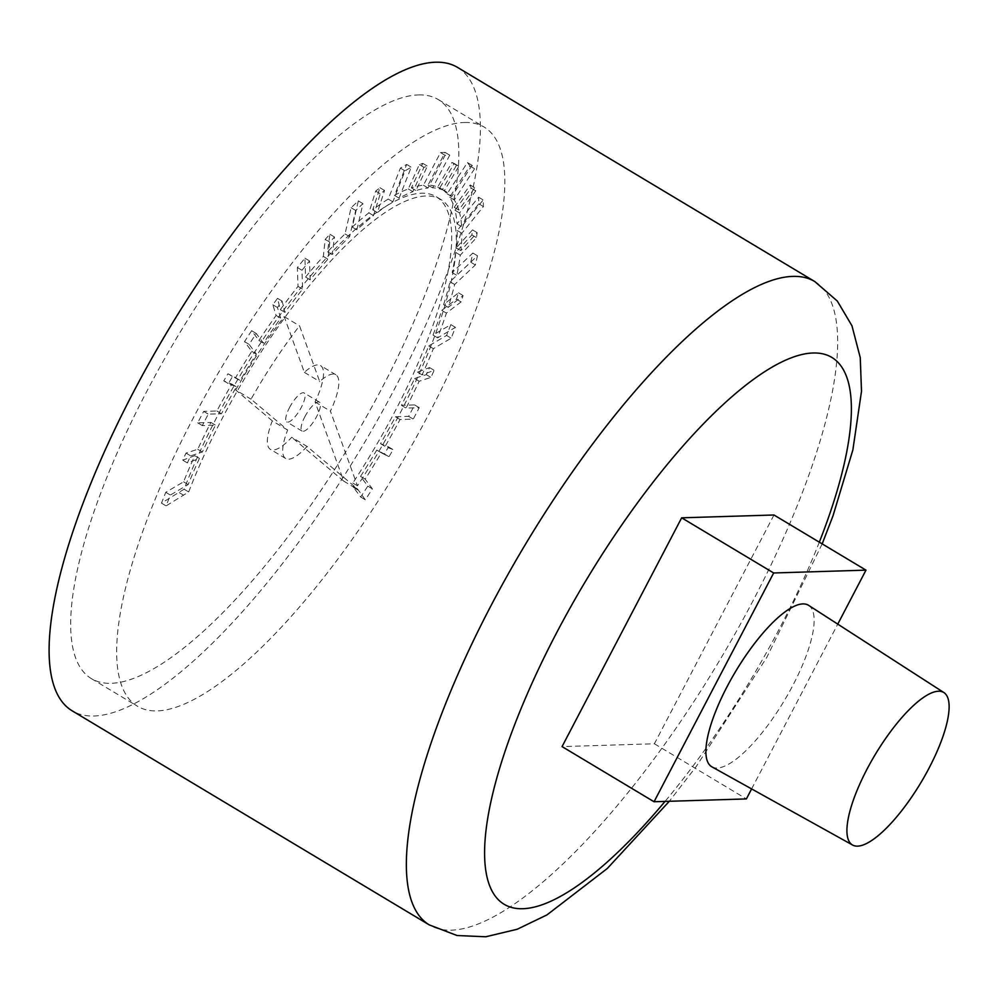 <?xml version="1.0" encoding="UTF-8"?>
<svg xmlns="http://www.w3.org/2000/svg" width="999" height="999" viewBox="0 0 999 999"><rect width="100%" height="100%" fill="white"/><g stroke="black" fill="none" stroke-linecap="round" stroke-linejoin="round"><path stroke-width="0.75" stroke-dasharray="5 3.75" d="M307.068 446.453A48.814 14.723 -59.1 0 1 285.664 458.504A48.814 14.723 -59.1 0 1 287.65 430.07L251.036 399.188A200.2 60.377 -59.1 0 1 299.525 325.824L319.705 381.556A48.814 14.723 -59.1 0 1 335.864 374.762A48.814 14.723 -59.1 0 1 330.407 411.138L357.442 485.789A253.122 76.336 120.9 0 0 440.909 199.525A253.122 76.336 120.9 0 0 318.868 274.4A253.122 76.336 120.9 0 0 188.686 491.958L166.096 505.894L170.354 495.054L188.174 484.577A262.5 79.171 -59.1 0 1 199.425 458.404L187.362 462.924L190.622 455.856L202.36 452.01A253.234 76.374 -59.1 0 1 215.484 425.174L202.298 425.586L208.279 414.148L221.466 413.736A262.5 79.171 -59.1 0 1 236.426 386.838L228.384 383.616L232.542 376.523L240.185 380.444A256.343 77.31 -59.1 0 1 256.381 354.108L249.126 344.393L256.231 333.466L263.499 343.181A262.5 79.171 -59.1 0 1 280.707 318.194L277.46 307.542L282.118 301.111L284.915 312.387A271.091 81.756 -59.1 0 1 302.61 289.161L301.973 270.279L309.528 260.939L310.152 279.82A262.5 79.171 -59.1 0 1 327.934 259.191L329.795 242.145L334.49 237.013L332.18 254.545A267.657 80.719 -59.1 0 1 349.625 236.688L355.694 210.477L362.949 203.646L356.868 229.845A262.5 79.171 -59.1 0 1 373.476 215.597L380.269 193.831L384.553 190.497L377.347 212.587A262.5 79.171 -59.1 0 1 392.844 201.823L405.02 170.866L411.251 167.195L399.076 198.152A262.5 79.171 -59.1 0 1 412.887 191.683L423.938 167.333L427.385 166.121L415.984 190.597A257.492 77.66 -59.1 0 1 428.022 187.999L445.104 155.307L449.725 155.17L432.642 187.849A262.5 79.171 -59.1 0 1 442.295 189.785L456.531 165.222L458.803 166.259L444.355 190.697A269.98 81.419 -59.1 0 1 445.616 191.396A269.98 81.419 -59.1 0 1 451.723 196.541L472.052 165.335L474.587 168.731L454.27 199.95A262.5 79.171 -59.1 0 1 458.828 210.09L474.862 187.737L475.736 190.909L459.602 212.987A250.299 75.487 -59.1 0 1 461.625 226.636L483.204 199.962L483.416 206.568L461.85 233.242A262.5 79.171 -59.1 0 1 460.864 250.612L477.122 232.642L476.511 237.65L460.289 255.17A245.03 73.901 -59.1 0 1 456.768 275.324L477.472 255.794L475.349 264.96L454.645 284.503A262.5 79.171 -59.1 0 1 448.214 307.392L463.099 295.567L461.063 301.923L446.391 313.124A262.5 79.171 -59.1 0 1 437.612 337.849L455.432 327.36L451.173 338.199L433.354 348.688A262.5 79.171 -59.1 0 1 422.102 374.862L434.165 370.342L430.906 377.41L419.168 381.243A257.692 77.722 -59.1 0 1 406.044 408.079L419.23 407.679L413.249 419.118L400.062 419.518A262.5 79.171 -59.1 0 1 385.102 446.416L393.144 449.65L388.986 456.743L381.356 452.834A278.221 83.904 -59.1 0 1 365.147 479.158L372.402 488.873L365.297 499.787L357.654 489.135L307.068 446.453L291.733 437.262A48.814 14.723 -59.1 0 1 270.329 449.313A48.814 14.723 -59.1 0 1 272.315 420.879L287.65 430.07M272.315 420.879L235.714 389.997L251.036 399.188M235.714 389.997A200.2 60.377 -59.1 0 1 284.191 316.633L304.37 372.365A48.814 14.723 -59.1 0 1 320.529 365.572A48.814 14.723 -59.1 0 1 315.085 401.948L343.756 481.156L354.495 487.587L352.834 483.029L357.442 485.789M315.085 401.948L330.407 411.138M440.909 199.525L436.313 196.766A253.122 76.336 -59.1 0 0 314.26 271.641A253.122 76.336 -59.1 0 0 184.091 489.198L161.488 503.134L165.759 492.307L183.579 481.818A262.5 79.171 -59.1 0 1 194.817 455.644L182.767 460.164L186.014 453.096L197.765 449.263A253.234 76.374 -59.1 0 1 210.889 422.415L197.702 422.827L203.684 411.388L216.87 410.976A262.5 79.171 -59.1 0 1 231.83 384.078L223.776 380.856L227.934 373.763L235.577 377.684A256.343 77.31 -59.1 0 1 251.785 351.348L244.518 341.633L251.636 330.706L258.903 340.422A262.5 79.171 -59.1 0 1 276.111 315.447L272.852 304.782L277.51 298.351L280.307 309.628A271.091 81.756 -59.1 0 1 298.002 286.401L297.377 267.52L304.932 258.179L305.557 277.06A262.5 79.171 -59.1 0 1 323.339 256.431L325.199 239.398L329.895 234.253L327.572 251.798A267.657 80.719 -59.1 0 1 345.03 233.928L351.099 207.73L358.341 200.886L352.272 227.085A262.5 79.171 -59.1 0 1 368.881 212.837L375.674 191.084L379.957 187.737L372.739 209.827A262.5 79.171 -59.1 0 1 388.236 199.063L400.412 168.107L406.655 164.435L394.48 195.404A262.5 79.171 -59.1 0 1 408.291 188.923L419.343 164.573L422.789 163.361L411.388 187.849A257.492 77.66 -59.1 0 1 423.426 185.24L440.509 152.56L445.117 152.41L428.034 185.09A262.5 79.171 -59.1 0 1 437.699 187.025L451.935 162.475L454.208 163.499L439.76 187.937A269.98 81.419 -59.1 0 1 441.009 188.636A269.98 81.419 -59.1 0 1 447.127 193.781L467.445 162.575L469.992 165.984L449.662 197.19A262.5 79.171 -59.1 0 1 454.233 207.33L470.254 184.977L471.128 188.149L454.995 210.227A250.299 75.487 -59.1 0 1 457.03 223.876L478.608 197.203L478.821 203.808L457.242 230.482A262.5 79.171 -59.1 0 1 456.268 247.864L472.515 229.882L471.915 234.902L455.694 252.41A245.03 73.901 -59.1 0 1 452.16 272.565L472.877 253.034L470.754 262.2L450.037 281.743A262.5 79.171 -59.1 0 1 443.618 304.633L458.491 292.807L456.468 299.163L441.783 310.364A262.5 79.171 -59.1 0 1 433.017 335.09L450.836 324.613L446.578 335.439L428.746 345.929A262.5 79.171 -59.1 0 1 417.507 372.103L429.558 367.582L426.311 374.65L414.573 378.484A257.692 77.722 -59.1 0 1 401.436 405.319L414.622 404.92L408.653 416.358L395.454 416.77A262.5 79.171 -59.1 0 1 380.507 443.656L388.549 446.89L384.39 453.983L376.76 450.074A278.221 83.904 -59.1 0 1 360.539 476.398L367.807 486.113L360.689 497.027L353.434 487.325L353.059 486.376L354.495 487.587M436.313 196.766A253.122 76.336 -59.1 0 1 352.834 483.029M464.535 122.49A337.5 101.786 -59.1 0 1 484.29 127.16A337.5 101.786 -59.1 0 1 398.064 468.968A337.5 101.786 -59.1 0 1 137.238 706.106A337.5 101.786 -59.1 0 1 207.293 392.17A337.5 101.786 -59.1 0 1 464.535 122.49M401.436 405.319L406.044 408.079M414.573 378.484L419.168 381.243M426.311 374.65L430.906 377.41M429.558 367.582L434.165 370.342M417.507 372.103L422.102 374.862M428.746 345.929L433.354 348.688M446.578 335.439L451.173 338.199M450.836 324.613L455.432 327.36M433.017 335.09L437.612 337.849M441.783 310.364L446.391 313.124M456.468 299.163L461.063 301.923M458.491 292.807L463.099 295.567M443.618 304.633L448.214 307.392M450.037 281.743L454.645 284.503M470.754 262.2L475.349 264.96M472.877 253.034L477.472 255.794M452.16 272.565L456.768 275.324M455.694 252.41L460.289 255.17M471.915 234.902L476.511 237.65M472.515 229.882L477.122 232.642M456.268 247.864L460.864 250.612M457.242 230.482L461.85 233.242M478.821 203.808L483.416 206.568M478.608 197.203L483.204 199.962M457.03 223.876L461.625 226.636M454.995 210.227L459.602 212.987M471.128 188.149L475.736 190.909M470.254 184.977L474.862 187.737M454.233 207.33L458.828 210.09M449.662 197.19L454.27 199.95M469.992 165.984L474.587 168.731M467.445 162.575L472.052 165.335M447.127 193.781L451.723 196.541M439.76 187.937L444.355 190.697M454.208 163.499L458.803 166.259M451.935 162.475L456.531 165.222M437.699 187.025L442.295 189.785M428.034 185.09L432.642 187.849M445.117 152.41L449.725 155.17M440.509 152.56L445.104 155.307M423.426 185.24L428.022 187.999M411.388 187.849L415.984 190.597M422.789 163.361L427.385 166.121M419.343 164.573L423.938 167.333M408.291 188.923L412.887 191.683M394.48 195.404L399.076 198.152M406.655 164.435L411.251 167.195M400.412 168.107L405.02 170.866M388.236 199.063L392.844 201.823M372.739 209.827L377.347 212.587M379.957 187.737L384.553 190.497M375.674 191.084L380.269 193.831M368.881 212.837L373.476 215.597M352.272 227.085L356.868 229.845M358.341 200.886L362.949 203.646M351.099 207.73L355.694 210.477M345.03 233.928L349.625 236.688M327.572 251.798L332.18 254.545M329.895 234.253L334.49 237.013M325.199 239.398L329.795 242.145M323.339 256.431L327.934 259.191M305.557 277.06L310.152 279.82M304.932 258.179L309.528 260.939M297.377 267.52L301.973 270.279M298.002 286.401L302.61 289.161M280.307 309.628L284.915 312.387M277.51 298.351L282.118 301.111M272.852 304.782L277.46 307.542M276.111 315.447L280.707 318.194M258.903 340.422L263.499 343.181M251.636 330.706L256.231 333.466M244.518 341.633L249.126 344.393M251.785 351.348L256.381 354.108M235.577 377.684L240.185 380.444M227.934 373.763L232.542 376.523M223.776 380.856L228.384 383.616M231.83 384.078L236.426 386.838M216.87 410.976L221.466 413.736M203.684 411.388L208.279 414.148M197.702 422.827L202.298 425.586M210.889 422.415L215.484 425.174M197.765 449.263L202.36 452.01M186.014 453.096L190.622 455.856M182.767 460.164L187.362 462.924M194.817 455.644L199.425 458.404M183.579 481.818L188.174 484.577M165.759 492.307L170.354 495.054M161.488 503.134L166.096 505.894M179.321 492.657L183.916 495.417M184.091 489.198L188.686 491.958M353.059 486.376L357.654 489.135M353.434 487.325L358.029 490.072M360.689 497.027L365.297 499.787M367.807 486.113L372.402 488.873M360.539 476.398L365.147 479.158M376.76 450.074L381.356 452.834M384.39 453.983L388.986 456.743M388.549 446.89L393.144 449.65M380.507 443.656L385.102 446.416M395.454 416.77L400.062 419.518M408.653 416.358L413.249 419.118M414.622 404.92L419.23 407.679M808.653 605.357A94.131 28.384 -59.1 0 1 784.365 700.536A94.131 28.384 -59.1 0 1 711.862 766.82M773.975 514.997L654.382 743.768L562.062 746.603M654.382 743.768L746.378 798.925M751.61 788.91L837.761 624.125M418.544 94.917A337.5 101.786 -59.1 0 1 438.299 99.588A337.5 101.786 -59.1 0 1 352.06 441.396A337.5 101.786 -59.1 0 1 91.234 678.533A337.5 101.786 -59.1 0 1 161.301 364.598A337.5 101.786 -59.1 0 1 418.544 94.917M457.579 67.42A375 113.099 -59.1 0 1 361.763 447.202A375 113.099 -59.1 0 1 71.953 710.689M343.756 481.156L291.733 437.262M304.82 416.808A16.883 5.095 -59.1 0 1 319.443 402.147A16.883 5.095 -59.1 0 1 315.135 419.243A16.883 5.095 -59.1 0 1 302.085 431.106A16.883 5.095 -59.1 0 1 304.82 416.808M289.498 407.617A16.883 5.095 -59.1 0 1 304.108 392.957A16.883 5.095 -59.1 0 1 299.8 410.052A16.883 5.095 -59.1 0 1 286.75 421.915A16.883 5.095 -59.1 0 1 289.498 407.617M304.37 372.365L319.705 381.556M284.191 316.633L299.525 325.824M814.834 281.581A375 113.099 -59.1 0 1 719.03 661.375A375 113.099 -59.1 0 1 429.208 924.862M819.317 542.17A318.756 96.129 -59.1 0 1 665.034 801.41M285.664 458.504L270.329 449.313M445.616 191.396L441.009 188.636M91.234 678.533L137.238 706.106M438.299 99.588L484.29 127.16M822.177 543.881L766.708 657.567L696.166 766.608L669.318 801.285M319.443 402.147L304.108 392.957M302.085 431.106L286.75 421.915M335.864 374.762L320.529 365.572"/><path stroke-width="1.5" d="M852.559 845.017L711.862 766.82A94.131 28.384 -59.1 0 1 730.943 679.532A94.131 28.384 -59.1 0 1 802.909 603.908A94.131 28.384 -59.1 0 1 808.653 605.357L943.93 692.594A88.861 26.798 -59.1 0 1 921.003 782.454A88.861 26.798 -59.1 0 1 852.559 845.017A88.861 26.798 -59.1 0 1 870.566 762.612A88.861 26.798 -59.1 0 1 938.498 691.233A88.861 26.798 -59.1 0 1 943.93 692.594M654.058 801.747L562.062 746.603L681.668 517.819L773.975 514.997L865.983 570.142L773.663 572.976L654.058 801.747L746.378 798.925L751.61 788.91M681.668 517.819L773.663 572.976M837.761 624.125L865.983 570.142M669.318 801.285L607.292 868.493L546.99 914.897L517.22 929.245L485.764 936.775L457.043 935.526L429.208 924.862L71.953 710.689A375 113.099 -59.1 0 1 149.8 361.875A375 113.099 -59.1 0 1 435.626 62.225A375 113.099 -59.1 0 1 457.579 67.42L814.834 281.581L837.324 301.061L851.947 325.749L860.251 357.617L861.5 391.308L852.846 450L832.991 515.859L822.177 543.881M429.208 924.862A375 113.099 -59.1 0 1 507.055 576.048A375 113.099 -59.1 0 1 792.881 276.398A375 113.099 -59.1 0 1 814.834 281.581M665.034 801.41A318.756 96.129 -59.1 0 1 504.033 754.37A318.756 96.129 -59.1 0 1 813.248 352.997A318.756 96.129 -59.1 0 1 819.317 542.17"/></g></svg>

